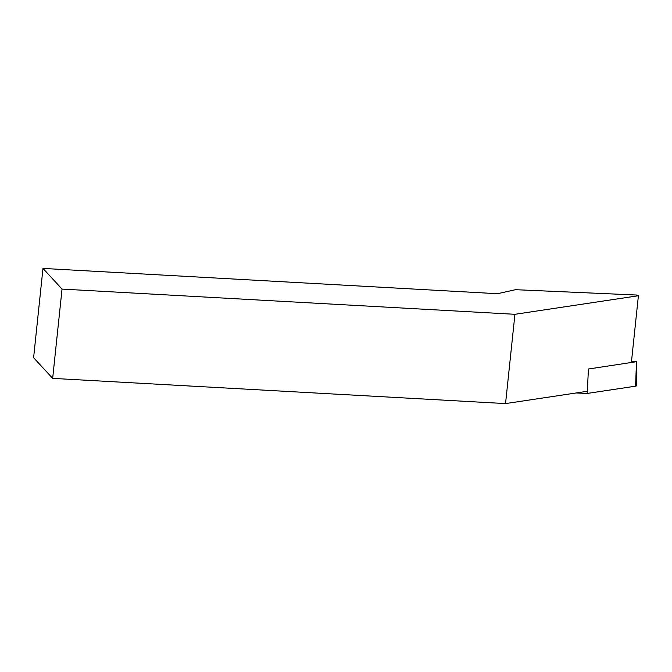 <?xml version="1.0" encoding="UTF-8"?>
<svg xmlns="http://www.w3.org/2000/svg" width="672" height="672" viewBox="0 0 672 672"><rect width="100%" height="100%" fill="white"/><g stroke="black" fill="none" stroke-linecap="round" stroke-linejoin="round"><path stroke-width="1.01" d="M576.206 392.969L587.16 393.448L635.594 386.165A3.091 0.647 6 0 0 636.317 385.829L636.686 361.679L631.52 361.192M636.686 361.679L588.462 368.995L587.16 393.448M515.474 289.691L636.745 295.033L638.4 295.739L514.928 314.303L505.546 403.586L52.66 378.378L33.6 357.697L42.983 268.414L497.482 293.714L515.474 289.691M587.269 391.306L505.546 403.586M631.378 362.552L638.4 295.739M514.928 314.303L62.042 289.086L42.983 268.414M62.042 289.086L52.66 378.378M636.468 361.78L635.594 386.165"/></g></svg>

